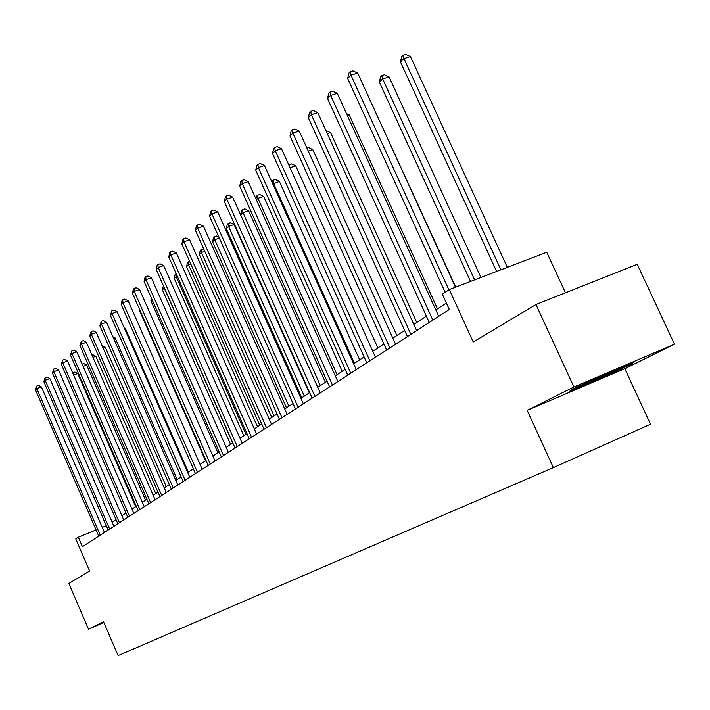 <?xml version="1.0" encoding="UTF-8"?>
<svg xmlns="http://www.w3.org/2000/svg" width="710" height="710" viewBox="0 0 710 710"><rect width="100%" height="100%" fill="white"/><g stroke="black" fill="none" stroke-linecap="round" stroke-linejoin="round"><path stroke-width="1.06" d="M527.175 410.344L624.8 368.694L674.5 344.208L573.937 387.012L527.175 410.344L553.365 467.615L118.126 655.614L103.509 621.712L88.51 629.193L103.855 622.519M88.51 629.193L68.835 583.442L89.62 571.035L75.766 538.925L78.34 537.204L82.431 546.682L449.315 309.489L442.348 294.206L449.306 289.565L473.224 341.989L535.97 304.519L637.243 264.315L674.5 344.208M573.937 387.012L535.97 304.519M565.479 292.804L546.744 252.245L449.306 289.565M624.8 368.694L650.52 424.225L553.365 467.615M106.296 525.746L102.258 527.397M96.09 529.926L78.34 537.204M446.368 303.037L435.816 309.95M426.373 316.145L413.815 324.372M404.638 330.39L392.834 338.129M383.897 343.977L372.786 351.255M364.097 356.952L353.633 363.813M345.166 369.369L335.298 375.83M327.044 381.243L317.734 387.34M309.684 392.612L300.898 398.372M293.044 403.52L284.745 408.96M277.077 413.983L269.241 419.122M261.741 424.03L254.331 428.893M247.009 433.695L239.989 438.292M232.827 442.987L226.188 447.335M219.177 451.933L212.893 456.051M206.033 460.541L200.078 464.447M193.36 468.848L187.715 472.549M181.139 476.863L175.787 480.368M169.335 484.593L164.258 487.921M157.94 492.066L153.129 495.216M146.926 499.281L142.364 502.272M136.285 506.257L131.945 509.097M125.981 513.01L121.871 515.7M116.005 519.542L112.109 522.098M568.967 392.018L598.495 379.424L630.95 364.381L634.518 361.603L604.343 374.454L571.239 389.825L568.967 392.018M597.642 377.569L598.024 378.394M598.193 378.767L598.495 379.424M630.542 363.511L630.95 364.381M104.441 532.447L41.402 386.923L36.813 388.618L100.252 535.154M35.5 389.932L36.742 386.062L36.813 388.618L35.5 389.932L98.77 536.121M36.742 386.062L38.58 385.388L41.402 386.923M135.672 506.656L77.727 373.558L73.636 375.066M72.757 373.043L74.905 372.04L77.727 373.558M73.103 372.706L73.165 373.992M113.928 526.314L49.842 378.563L45.191 380.267L109.695 529.057M43.825 381.625L45.103 377.684L45.191 380.267L43.825 381.625L108.16 530.05M45.103 377.684L46.958 377.001L49.842 378.563M123.726 519.986L58.539 369.928L53.827 371.649L119.431 522.764M52.425 373.043L53.729 369.04L53.827 371.649L52.425 373.043L117.851 523.785M53.729 369.04L55.611 368.348L58.539 369.928M145.55 500.177L86.647 365.055L83.132 366.351M82.165 364.115L83.78 363.529L86.647 365.055M155.747 493.494L95.841 356.296L92.957 357.352M91.972 355.089L92.921 354.743L95.841 356.296M579.972 385.77L582.085 385.166C590.622 381.989 623.486 366.999 622.262 366.821M631.137 363.05L598.299 378.723L570.441 390.598M133.844 513.445L67.521 361.008L62.737 362.748L129.486 516.259M61.291 364.195L62.631 360.112L62.737 362.748L61.291 364.195L127.853 517.315M62.631 360.112L64.539 359.42L67.521 361.008M166.273 486.598L105.337 347.252L103.119 348.06M102.116 345.77L105.337 347.252M144.29 506.691L76.795 351.805L71.95 353.562L139.879 509.54M70.459 355.053L71.825 350.891L71.95 353.562L70.459 355.053L138.184 510.632M71.825 350.891L73.76 350.19L76.795 351.805M177.145 479.481L115.135 337.907L113.635 338.457M112.881 336.717L115.135 337.907M155.091 499.707L86.389 342.291L81.472 344.066L150.618 502.6M79.919 345.61L81.331 341.359L81.472 344.066L79.919 345.61L148.869 503.727M81.331 341.359L83.292 340.649L86.389 342.291M188.381 472.115L125.262 328.26L124.534 328.526M124.161 327.683L125.262 328.26M166.255 492.483L96.294 332.457L91.315 334.241L161.72 495.42M89.709 335.839L91.155 331.508L91.315 334.241L89.709 335.839L159.919 496.583M91.155 331.508L93.152 330.789L96.294 332.457M177.82 485.01L106.553 322.278L101.494 324.088L173.222 487.983M99.835 325.739L101.326 321.31L101.494 324.088L99.835 325.739L171.35 489.19M101.326 321.31L103.34 320.592L106.553 322.278M140.26 311.024L139.852 311.415L205.572 460.843M139.852 311.415L140.048 310.536M189.783 477.271L117.168 311.743L112.038 313.571L185.124 480.288M110.325 315.275L111.843 310.767L112.038 313.571L110.325 315.275L183.189 481.54M111.843 310.767L113.902 310.03L117.168 311.743M152.091 299.7L150.919 300.818L217.881 452.785M150.919 300.818L151.478 298.315M202.19 469.257L128.164 300.827L122.954 302.673L197.46 472.319M121.179 304.448L122.031 300.543L122.741 299.833L122.954 302.673L121.179 304.448L195.454 473.614M122.741 299.833L124.827 299.096L128.164 300.827M215.041 460.941L139.559 289.52L134.27 291.384L210.249 464.047M132.433 293.221L133.302 289.245L134.039 288.508L134.27 291.384L132.433 293.221L208.163 465.396M134.039 288.508L136.16 287.763L139.559 289.52M228.38 452.323L151.381 277.787L146.012 279.669L223.517 455.465M144.103 281.577L145 277.521L145.763 276.758L146.012 279.669L144.103 281.577L221.36 456.867M145.763 276.758L147.911 276.004L151.381 277.787M242.234 443.368L163.646 265.611L158.197 267.519L237.291 446.563M156.209 269.489L157.123 265.363L157.922 264.564L158.197 267.519L156.209 269.489L235.045 448.01M157.922 264.564L160.105 263.809L163.646 265.611M256.621 434.067L176.391 252.973L170.844 254.89L251.606 437.307M168.785 256.949L169.726 252.733L170.551 251.899L170.844 254.89L168.785 256.949L249.272 438.815M170.551 251.899L172.761 251.136L176.391 252.973M271.575 424.394L189.632 239.829L183.996 241.764L266.49 427.686M181.858 243.903L182.816 239.598L183.677 238.746L183.996 241.764L181.858 243.903L264.058 429.257M183.677 238.746L185.922 237.974L189.632 239.829M287.142 414.329L203.406 226.162L197.682 228.123L281.968 417.675M195.445 230.342L196.43 225.949L197.327 225.052L197.682 228.123L195.445 230.342L279.447 419.308M197.327 225.052L199.616 224.271L203.406 226.162M303.347 403.857L217.739 211.935L211.917 213.914L298.094 407.247M209.601 216.23L210.613 211.74L211.536 210.808L211.917 213.914L209.601 216.23L295.466 408.951M211.536 210.808L213.861 210.018L217.739 211.935M320.237 392.932L232.676 197.114L226.756 199.111L314.903 396.384M224.333 201.525L225.372 196.936L226.339 195.96L226.756 199.111L224.333 201.525L312.16 398.159M226.339 195.96L228.709 195.17L232.676 197.114M337.862 381.545L248.243 181.662L242.225 183.668L332.44 385.051M239.705 186.189L240.77 181.494L241.773 180.482L242.225 183.668L239.705 186.189L329.582 386.897M241.773 180.482L244.187 179.683L248.243 181.662M232.711 443.067L164.25 288.056L162.377 289.849L230.626 444.433M162.377 289.849L163.415 285.81M245.988 434.36L176.186 276.616L174.252 278.48L243.832 435.771M177.314 276.226L176.186 276.616L176.195 273.696M174.252 278.48L175.13 274.548L175.902 273.794M259.762 425.334L188.567 264.768L186.552 266.694L257.517 426.799M190.768 263.996L188.567 264.768L188.256 261.91L189.632 261.431M186.552 266.694L187.458 262.682L188.256 261.91M274.06 415.962L201.409 252.467L199.324 254.473L271.726 417.489M204.764 251.305L201.409 252.467L201.081 249.574L203.797 249.13M199.324 254.473L200.247 250.381L201.081 249.574M288.899 406.235L214.748 239.705L212.574 241.782L286.485 407.824M219.346 238.107L214.748 239.705L214.385 236.776L216.55 236.022L218.955 237.229M212.574 241.782L213.515 237.61L214.385 236.776M309.276 392.878L234.096 224.546L228.593 226.437L226.339 228.602L301.812 397.777M304.324 396.127L228.593 226.437L228.212 223.472L230.404 222.718L234.096 224.546M226.339 228.602L227.306 224.342L228.212 223.472M325.393 382.317L248.589 210.746L242.998 212.654L240.655 214.899L317.76 387.323M320.37 385.61L242.998 212.654L242.58 209.645L244.817 208.882L248.589 210.746M240.655 214.899L241.64 210.55L242.58 209.645M342.176 371.321L263.658 196.377L257.978 198.303L256.39 199.829M337.072 374.667L257.978 198.303L257.535 195.259L259.798 194.496L263.658 196.377M255.946 198.844L256.55 196.2L257.535 195.259M359.65 359.872L279.358 181.423L272.835 184.076M354.467 363.263L273.581 183.357L273.101 180.278L275.409 179.506L279.358 181.423M271.903 182.026L273.101 180.278M377.862 347.935L295.715 165.829L290.053 167.72M288.872 165.102L291.668 163.886L295.715 165.829M289.325 164.667L289.707 166.957M356.251 369.653L264.493 165.536L258.369 167.56L350.749 373.211M255.733 170.187L256.834 165.394L257.89 164.338L258.369 167.56L255.733 170.187L347.758 375.146M257.89 164.338L260.33 163.531L264.493 165.536M396.872 335.475L312.773 149.57L308.255 151.07M306.942 148.159L308.628 147.6L312.773 149.57M375.475 357.228L281.471 148.692L275.24 150.733L369.883 360.84M272.489 153.475L273.607 148.567L274.717 147.458L275.24 150.733L272.489 153.475L366.759 362.863M274.717 147.458L277.202 146.65L281.471 148.692M416.726 322.464L330.585 132.601L327.337 133.666M325.996 130.711L330.585 132.601M395.585 344.226L299.221 131.075L292.875 133.134L389.896 347.9M289.999 136.009L291.153 130.977L292.307 129.823L292.875 133.134L289.999 136.009L386.63 350.012M292.307 129.823L294.845 128.998L299.221 131.075M437.484 308.859L349.196 114.86L347.341 115.464M346.489 113.6L349.196 114.86M416.646 330.611L317.796 112.641L311.335 114.718L410.859 334.348M308.326 117.727L309.516 112.57L310.723 111.355L311.335 114.718L308.326 117.727L407.433 336.567M310.723 111.355L313.305 110.529L317.796 112.641M455.758 287.089L368.339 96.418M368.197 96.09L368.667 96.311M438.727 316.332L337.268 93.321L330.683 95.415L432.843 320.139M327.523 98.566L328.748 93.276L330.017 92.016L330.683 95.415L327.523 98.566L429.248 322.464M330.017 92.016L332.644 91.182L337.268 93.321M480.918 277.45L389.053 76.884L382.663 78.916L379.353 82.085L470.526 281.435M474.626 279.864L382.663 78.916L381.909 75.588L384.465 74.781L389.053 76.884M379.353 82.085L380.578 76.866L381.909 75.588M455.438 287.213L357.68 73.059L350.98 75.162L448.889 289.84M347.66 78.473L348.93 73.05L350.252 71.719L350.98 75.162L347.66 78.473L445.152 292.342M350.252 71.719L352.932 70.885L357.68 73.059M507.322 267.342L410.424 56.516L403.919 58.557L400.44 61.885L496.618 271.442M500.914 269.791L403.919 58.557L403.102 55.203L405.703 54.386L410.424 56.516M400.44 61.885L401.709 56.534L403.102 55.203"/></g></svg>
